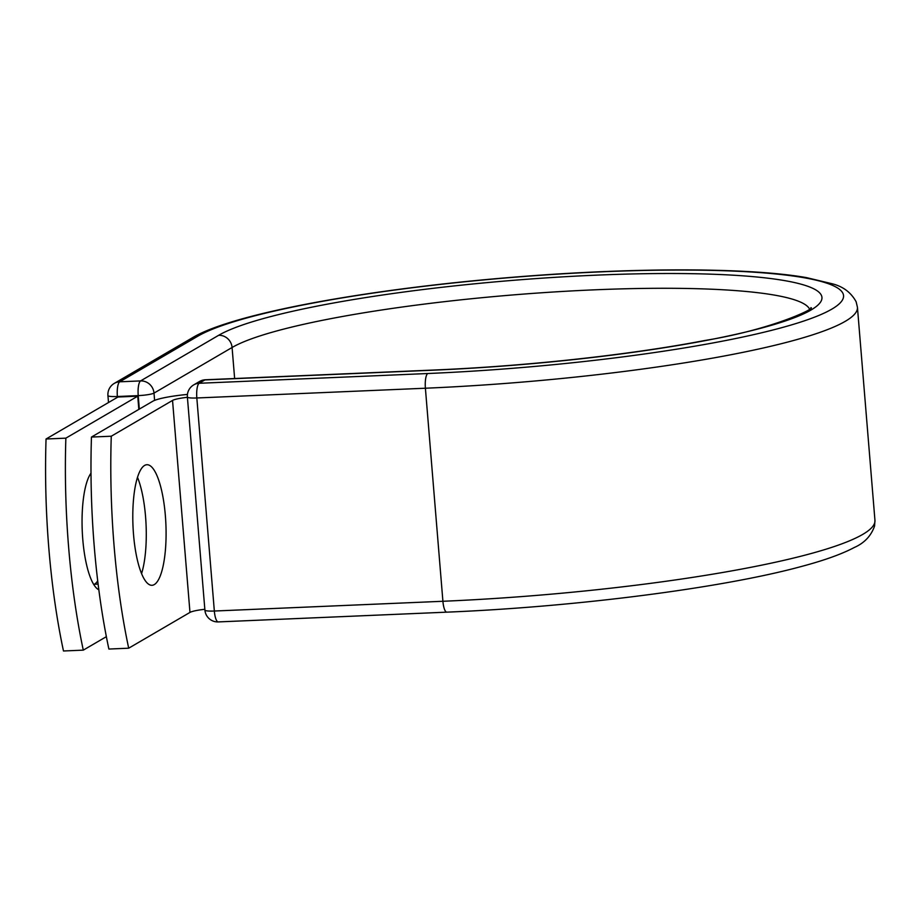 <?xml version="1.0" encoding="UTF-8"?>
<svg xmlns="http://www.w3.org/2000/svg" width="921" height="921" viewBox="0 0 921 921"><rect width="100%" height="100%" fill="white"/><g stroke="black" fill="none" stroke-linecap="round" stroke-linejoin="round"><path stroke-width="1.38" d="M98.835 589.797A60.337 16.474 -92.4 0 1 82.775 539.361A60.337 16.474 -92.4 0 1 91.006 473.164M133.51 534.307A60.337 16.474 87.6 0 0 152.011 585.296A60.337 16.474 87.6 0 0 165.366 515.702A60.337 16.474 87.6 0 0 146.865 464.725A60.337 16.474 87.6 0 0 133.51 534.307M141.581 573.587A60.337 16.474 87.6 0 0 145.553 516.554A60.337 16.474 87.6 0 0 137.471 477.274M91.455 437.061L111.268 436.22A268.425 73.312 87.6 0 0 128.698 648.2L108.885 649.052A268.425 73.312 -92.4 0 1 91.455 437.061L152.725 401.28A40.202 5.526 175.3 0 1 187.435 394.43M128.698 648.2L189.968 612.419A19.583 2.694 175.3 0 1 204.83 609.288M111.268 436.22L172.538 400.428A19.583 2.694 175.3 0 1 187.412 397.308M137.747 396.168L65.863 438.154L46.05 439.006L117.934 397.02L137.747 396.168L138.829 409.396M97.718 580.898A60.337 16.474 -92.4 0 1 94.449 584.248L93.838 584.605M46.05 439.006A268.425 73.312 87.6 0 0 63.48 650.986L83.293 650.145A268.425 73.312 87.6 0 1 65.863 438.154M106.364 636.664L83.293 650.145M172.538 400.428L189.968 612.419M857.439 307.303A342.716 47.075 175.3 0 1 425.398 388.225A12.882 3.523 -92.4 0 1 427.758 373.523A329.833 45.302 175.3 0 0 831.824 309.134A329.833 45.302 175.3 0 0 601.885 271.81A329.833 45.302 175.3 0 0 197.808 336.2A12.882 12.272 59.7 0 0 192.362 337.788C233.37 313.082 371.808 288.331 519.352 276.726C636.595 267.389 749.567 267.562 806.439 277.612L832.25 283.783C843.106 286.512 851.073 292.51 856.139 301.777L857.439 307.303L874.95 520.353A342.716 47.075 175.3 0 1 442.909 601.275L214.34 611.026A12.882 3.523 87.6 0 0 218.289 621.917L446.869 612.154A12.882 3.523 -92.4 0 1 442.909 601.275L425.398 388.225L196.829 397.976L214.34 611.026A12.882 1.773 -4.7 0 1 204.899 610.093A12.882 12.882 0 0 0 218.289 621.917M427.758 373.523L199.178 383.274A12.882 3.523 87.6 0 0 196.829 397.976A12.882 1.773 -4.7 0 1 187.389 397.055L204.899 610.093M809.49 308.961A295.261 40.559 175.3 0 0 545.347 292.521A295.261 40.559 175.3 0 0 232.08 347.493A12.882 12.272 59.7 0 0 218.657 335.302A308.144 42.32 175.3 0 1 596.163 275.16A308.144 42.32 175.3 0 1 810.987 310.032A308.144 42.32 175.3 0 1 433.48 370.173A12.882 3.523 -92.4 0 1 433.975 370.023L205.406 379.774A12.882 3.523 87.6 0 0 204.911 379.936L199.178 383.274A12.882 12.272 -120.3 0 0 193.732 384.874A12.882 12.882 0 0 0 187.389 397.055M433.48 370.173L204.911 379.936A12.882 12.272 -120.3 0 0 199.454 381.524L193.732 384.874M192.362 337.788L114.273 383.401A12.882 12.272 59.7 0 1 119.73 381.801L140.579 380.914A12.882 12.272 59.7 0 1 154.003 393.106L232.08 347.493L234.636 378.531M197.808 336.2L119.73 381.801A12.882 3.523 -92.4 0 0 117.37 396.514L117.439 397.308M218.657 335.302L140.579 380.914A12.882 3.523 -92.4 0 0 138.219 395.616L117.37 396.514A12.882 1.773 -4.7 0 1 107.93 395.581L108.505 402.523M139.324 409.097L138.219 395.616A12.882 1.773 -4.7 0 0 154.003 393.106L154.601 400.393M98.11 584.087L94.449 584.248M874.95 520.353L874.582 526.006C871.128 535.907 864.335 543.091 854.181 547.546C841.725 554.154 823.915 560.521 800.763 566.657C721.799 588.128 575.13 606.904 446.869 612.154M810.837 307.683C816.846 307.672 773.467 329.269 704.933 340.482C630.551 354.804 526.363 366.178 433.975 370.023M205.406 379.774A12.882 12.882 0 0 0 199.454 381.524M114.273 383.401A12.882 12.882 0 0 0 107.93 395.581"/></g></svg>
